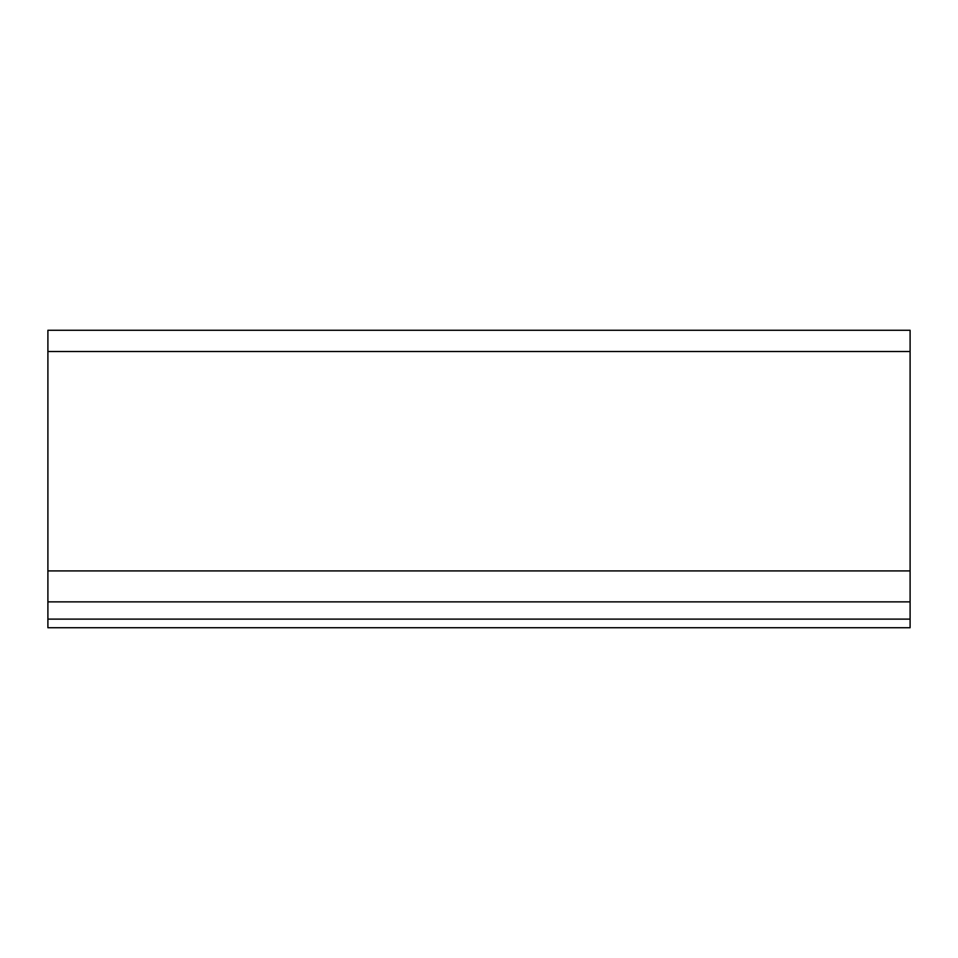 <?xml version="1.0" encoding="UTF-8"?>
<svg xmlns="http://www.w3.org/2000/svg" width="958" height="958" viewBox="0 0 958 958"><rect width="100%" height="100%" fill="white"/><g stroke="black" fill="none" stroke-linecap="round" stroke-linejoin="round"><path stroke-width="1.44" d="M47.9 601.864L910.1 601.864L910.1 330.271L47.9 330.271L47.9 619.107L910.1 619.107L910.1 627.73L47.9 627.73L47.9 619.107M910.1 601.864L910.1 619.107M910.1 351.514L47.9 351.514M910.1 570.92L47.9 570.92"/></g></svg>
